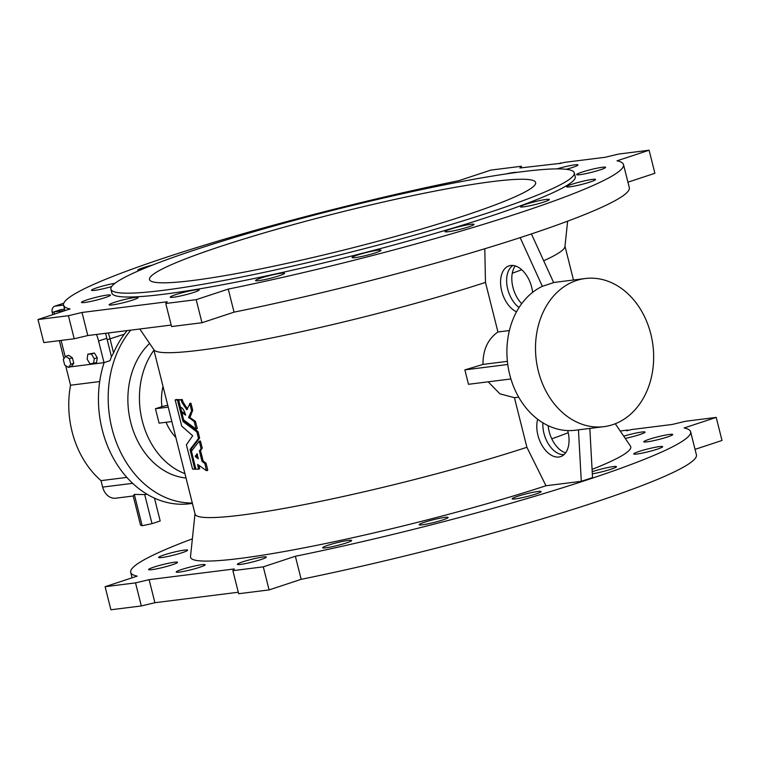 <?xml version="1.0" encoding="UTF-8"?>
<svg xmlns="http://www.w3.org/2000/svg" width="760" height="760" viewBox="0 0 760 760"><rect width="100%" height="100%" fill="white"/><g stroke="black" fill="none" stroke-linecap="round" stroke-linejoin="round"><path stroke-width="1.14" d="M620.198 430.996L627.788 430.036L626.62 430.796L631.446 429.58L672.201 424.46L685.786 421.23L716.205 417.401L722 440.467L695.039 449.369M192.375 538.831A288.648 27.16 -14.1 0 0 130.701 572.375A288.648 27.16 -14.1 0 0 137.18 576.128L105.108 586.711L135.527 582.882L149.112 579.652L234.289 568.955L232.873 570.665L238.668 593.731L269.087 589.912L301.159 579.329A288.648 27.16 -14.1 0 0 696.407 454.803L690.612 431.737A288.648 27.16 -14.1 0 0 684.133 427.984L716.205 417.401M105.108 586.711L110.903 609.776L141.322 605.948L154.907 602.718L238.298 592.239M346.275 542.953A14.934 1.406 165.9 0 1 331.075 546.924A14.934 1.406 165.9 0 1 322.667 547.732A14.934 1.406 165.9 0 1 336.803 542.735A14.934 1.406 165.9 0 1 351.633 540.464A14.934 1.406 165.9 0 1 346.275 542.953M199.842 567.236A14.934 1.406 165.9 0 1 184.642 571.207A14.934 1.406 165.9 0 1 176.234 572.014A14.934 1.406 165.9 0 1 190.37 567.017A14.934 1.406 165.9 0 1 205.2 564.737A14.934 1.406 165.9 0 1 199.842 567.236M182.248 552.663A14.934 1.406 165.9 0 1 167.048 556.633A14.934 1.406 165.9 0 1 158.641 557.441A14.934 1.406 165.9 0 1 172.786 552.444A14.934 1.406 165.9 0 1 187.606 550.173A14.934 1.406 165.9 0 1 182.248 552.663M623.713 436.173A14.934 1.406 165.9 0 1 645.078 432.098A14.934 1.406 165.9 0 1 639.73 434.587A14.934 1.406 165.9 0 1 625.233 438.416M657.314 449.16A14.934 1.406 165.9 0 1 642.114 453.131A14.934 1.406 165.9 0 1 633.707 453.938A14.934 1.406 165.9 0 1 647.852 448.941A14.934 1.406 165.9 0 1 662.672 446.661A14.934 1.406 165.9 0 1 657.314 449.16M535.762 494.047A14.934 1.406 165.9 0 1 520.562 498.019A14.934 1.406 165.9 0 1 512.164 498.826A14.934 1.406 165.9 0 1 526.3 493.829A14.934 1.406 165.9 0 1 541.12 491.549A14.934 1.406 165.9 0 1 535.762 494.047M232.873 570.665L263.292 566.846L295.365 556.263A288.648 27.16 -14.1 0 0 690.612 431.737M592.078 469.385A226.936 21.356 -14.1 0 0 630.448 446.091L615.267 423.738M589.827 428.431L592.534 477.603L581.286 481.317L545.975 485.754L526.899 447.288L514.434 397.698L518.69 397.166M195.006 513.76L190.513 556.596A226.936 21.356 -14.1 0 0 312.949 546.098A226.936 21.356 -14.1 0 0 545.975 485.754M592.211 471.694A14.934 1.406 165.9 0 1 607.667 467.58A14.934 1.406 165.9 0 1 616.464 466.697A14.934 1.406 165.9 0 1 611.106 469.186A14.934 1.406 165.9 0 1 592.325 473.812M667.365 437.009A14.934 1.406 165.9 0 1 652.165 440.98A14.934 1.406 165.9 0 1 643.758 441.788A14.934 1.406 165.9 0 1 657.903 436.791A14.934 1.406 165.9 0 1 672.723 434.52A14.934 1.406 165.9 0 1 667.365 437.009M172.197 564.813A14.934 1.406 165.9 0 1 156.997 568.784A14.934 1.406 165.9 0 1 148.599 569.591A14.934 1.406 165.9 0 1 162.735 564.594A14.934 1.406 165.9 0 1 177.555 562.324A14.934 1.406 165.9 0 1 172.197 564.813M260.965 559.559A14.934 1.406 165.9 0 1 245.765 563.531A14.934 1.406 165.9 0 1 237.367 564.338A14.934 1.406 165.9 0 1 251.503 559.341A14.934 1.406 165.9 0 1 266.323 557.061A14.934 1.406 165.9 0 1 260.965 559.559M442.766 519.944A14.934 1.406 165.9 0 1 427.566 523.915A14.934 1.406 165.9 0 1 419.159 524.732A14.934 1.406 165.9 0 1 433.305 519.726A14.934 1.406 165.9 0 1 448.124 517.456A14.934 1.406 165.9 0 1 442.766 519.944M196.564 249.375A238.877 22.477 -14.1 0 0 110.894 289.227A238.877 22.477 -14.1 0 0 348.061 252.833A238.877 22.477 -14.1 0 0 574.265 172.843A238.877 22.477 -14.1 0 0 439.774 185.81A238.877 22.477 -14.1 0 0 196.564 249.375M220.903 246.316A199.072 18.734 -14.1 0 0 149.511 279.528A199.072 18.734 -14.1 0 0 347.149 249.204A199.072 18.734 -14.1 0 0 535.658 182.542A199.072 18.734 -14.1 0 0 423.577 193.353A199.072 18.734 -14.1 0 0 220.903 246.316M186.019 478.002A74.651 58.805 -97.2 0 1 131.148 423.985A74.651 58.805 -97.2 0 1 149.596 343.425M130.768 330.144A99.531 78.403 82.8 0 0 115.387 439.812A99.531 78.403 82.8 0 0 192.309 503.015M147.06 494.266L145.226 494.494A14.934 11.761 -97.2 0 1 144.704 494.551L134.311 494.428L133.209 495.995L115.748 498.199A14.934 11.761 -97.2 0 1 102.638 487.094L101.023 480.633A87.096 68.599 -97.2 0 1 70.556 385.215L65.645 365.655M63.897 358.691L59.356 340.641M52.829 314.64L52.221 312.236A4.978 3.923 -97.2 0 1 54.767 306.195L63.802 303.212M70.556 385.215L99.703 381.548M54.483 314.089L53.941 311.913L60.857 309.633L64.59 309.159M105.564 333.308L111.454 356.697A99.531 78.403 82.8 0 0 110.019 360.648L104.015 362.634L70.091 366.89M108.252 332.966A39.814 24.235 71.7 0 1 110.057 338.912L113.572 352.925L111.454 356.697M104.12 362.596A99.531 78.403 82.8 0 0 115.644 462.175A99.531 78.403 82.8 0 0 189.62 503.766L192.403 503.414M113.572 352.925A99.531 78.403 -97.2 0 1 124.279 334.21L127.062 330.609M133.247 496.147A87.096 68.599 -97.2 0 1 132.753 496.061M101.023 480.633L126.844 477.394M154.46 498.142L160.189 520.961L152.009 523.659L142.177 525.73L140.524 525.103L133.209 495.995M144.704 494.551L152.009 523.659M134.311 494.428L142.177 525.73M65.236 356.896L61.094 340.423M96.51 334.438A34.837 21.213 71.7 0 1 98.581 341.002L104.015 362.634M53.941 311.913L64.932 310.536M94.42 353.02L97.27 357.751L96.548 362.653L89.974 363.831L87.124 359.1L87.846 354.188L94.42 353.02L91.418 354.008L94.269 358.739L97.27 357.751M72.38 357.741L73.777 363.29L71.43 366.453L68.428 367.441L64.695 365.047L63.298 359.499L65.645 356.345L68.647 355.347L72.38 357.741L69.379 358.729L70.775 364.277L73.777 363.29M70.775 364.277L68.428 367.441M65.645 356.345L69.379 358.729M94.269 358.739L93.546 363.641M87.846 354.188L91.418 354.008M551.779 438.815A212.011 19.95 -14.1 0 0 568.214 432.706M512.278 273.229A212.011 19.95 -14.1 0 0 521.721 269.752M543.685 260.775A212.011 19.95 -14.1 0 0 564.956 246.601L567.625 221.169M64.961 310.631L63.593 305.197A288.648 27.16 -14.1 0 1 458.84 180.671L490.912 170.088L521.332 166.269L519.916 167.979L560.794 163.295M295.365 556.263L301.159 579.329M63.593 305.197A288.648 27.16 -14.1 0 0 70.072 308.949L38 319.533L68.419 315.713L82.004 312.474L167.181 301.777L165.766 303.487L171.56 326.553L201.98 322.734L234.052 312.151L228.256 289.085A288.648 27.16 -14.1 0 0 623.504 164.559A288.648 27.16 -14.1 0 0 617.025 160.806L649.097 150.224L618.678 154.052L605.093 157.282L564.328 162.402L559.503 163.628L560.681 162.868M234.052 312.151A288.648 27.16 -14.1 0 0 629.299 187.625L623.504 164.559M509.409 330.543L497.933 331.987C487.853 339.084 482.875 349.894 482.999 364.41L507.395 361.342M532.627 292.363A24.538 14.944 -108.3 0 0 531.706 287.28A24.538 14.944 -108.3 0 0 509.979 265.601A24.538 14.944 -108.3 0 0 500.916 287.062A24.538 14.944 -108.3 0 0 516.534 311.819M520.163 237.633L542.346 286.32A74.651 58.805 -97.2 0 0 509.286 372.818A74.651 58.805 -97.2 0 0 575.282 430.255L603.877 426.664A74.651 58.805 82.8 0 0 652.925 345.268A74.651 58.805 82.8 0 0 585.276 278.521A74.651 58.805 82.8 0 0 576.479 280.516A74.651 58.805 82.8 0 0 537.12 365.57A74.651 58.805 82.8 0 0 603.877 426.664M497.933 331.987L485.478 282.397L484.794 248.748M515.27 265.915A24.538 14.944 -108.3 0 0 521.692 303.696M531.411 233.918L553.66 282.596A74.651 58.805 -97.2 0 1 556.681 282.112L585.276 278.521M567.682 430.578A24.538 14.944 71.7 0 1 567.91 431.442A24.538 14.944 71.7 0 1 561.535 456.266A24.538 14.944 71.7 0 1 542.887 446.785A24.538 14.944 71.7 0 1 537.672 419.273M581.286 481.317L578.455 429.856M565.601 452.874A24.538 14.944 71.7 0 1 548.159 425.685M488.195 381.815L499.881 393.803L514.434 397.698M510.91 378.964L468.483 384.294L464.863 369.873A212.011 19.95 165.9 0 0 482.999 364.41M507.765 364.486L464.863 369.873M171.845 421.543L159.087 423.149L155.458 408.728L168.216 407.132M163.02 386.422A46.778 36.85 82.8 0 0 161.909 406.6L155.458 408.728M184.917 473.623A74.651 58.805 -97.2 0 1 153.928 350.236M166.041 422.275A46.778 36.85 82.8 0 0 175.835 437.437M161.909 406.6L167.741 405.213M153.757 349.534L195.092 514.092A212.011 19.95 -14.1 0 0 312.483 502.978A212.011 19.95 -14.1 0 0 526.899 447.288M191.577 451.031L191.178 449.122L199.614 438.083L198.16 431.86L196.85 431.917L183.027 421.534L177.403 399.978A212.011 19.95 165.9 0 1 175.17 399.912L181.697 426.084L192.689 435.755L186.399 444.799L192.555 469.11A212.011 19.95 -14.1 0 0 194.788 469.176L196.013 469.186A212.011 19.95 -14.1 0 0 198.512 469.167L197.666 464.436L206.464 470.706L207.736 469.993L206.045 463.258L203.119 460.921L200.535 450.613L202.217 448.01L200.516 441.265L199.167 441.303M206.464 470.706L204.915 463.628L201.998 461.291L199.405 450.984L201.067 448.704L199.395 441.636L200.212 440.962M198.541 469.158L199.69 468.454L198.512 469.167L199.652 468.796L198.93 465.405M187.615 409.155L183.141 402.24L182.257 399.608A212.011 19.95 165.9 0 1 179.759 399.617L179.711 399.969M196.004 429.058L194.275 421.667L188.632 417.306L191.586 410.884L189.905 403.845L186.761 409.678L182.011 402.61L181.127 399.978A212.011 19.95 165.9 0 1 178.638 399.988L180.462 407.265C182.447 407.531 184.177 410.153 185.639 415.14L181.82 412.462L183.568 419.834L196.004 429.058L197.277 428.355L195.396 421.296L189.934 417.544L192.717 410.21L191.026 403.474L189.706 403.522M189.572 403.57L190.693 403.199M185.355 414.067L182.837 412.404M178.743 399.959L178.524 399.608A212.011 19.95 165.9 0 1 176.291 399.541L176.263 399.874M197.97 431.547L184.148 421.163L183.787 420.023M181.868 412.395L180.576 407.255M139.802 329.004L153.957 349.837A212.011 19.95 -14.1 0 0 274.274 337.43A212.011 19.95 -14.1 0 0 485.478 282.397M649.097 150.224L654.892 173.289L627.931 182.191M38 319.533L43.795 342.599L74.214 338.77L87.799 335.54L171.18 325.062M362.406 253.555A14.934 1.406 -14.1 0 0 357.409 255.065A14.934 1.406 -14.1 0 0 352.051 257.555A14.934 1.406 -14.1 0 0 366.88 255.274A14.934 1.406 -14.1 0 0 381.016 250.277A14.934 1.406 -14.1 0 0 362.406 253.555M271.538 275.11A14.934 1.406 -14.1 0 0 260.908 278.065A14.934 1.406 -14.1 0 0 255.559 280.554A14.934 1.406 -14.1 0 0 270.38 278.284A14.934 1.406 -14.1 0 0 284.515 273.286A14.934 1.406 -14.1 0 0 271.538 275.11M191.634 290.538A14.934 1.406 -14.1 0 0 175.607 294.671A14.934 1.406 -14.1 0 0 170.25 297.16A14.934 1.406 -14.1 0 0 185.079 294.889A14.934 1.406 -14.1 0 0 199.215 289.883A14.934 1.406 -14.1 0 0 191.634 290.538M134.852 297.492A14.934 1.406 -14.1 0 0 114.484 302.347A14.934 1.406 -14.1 0 0 109.126 304.836A14.934 1.406 -14.1 0 0 123.946 302.565A14.934 1.406 -14.1 0 0 138.082 297.569A14.934 1.406 -14.1 0 0 134.852 297.492M109.848 294.909A14.934 1.406 -14.1 0 0 86.839 299.924A14.934 1.406 -14.1 0 0 81.481 302.413A14.934 1.406 -14.1 0 0 96.311 300.143A14.934 1.406 -14.1 0 0 110.447 295.146A14.934 1.406 -14.1 0 0 109.848 294.909M115.045 283.252A14.934 1.406 -14.1 0 0 96.89 287.774A14.934 1.406 -14.1 0 0 91.532 290.272A14.934 1.406 -14.1 0 0 111.635 286.567M152.409 265.107A14.934 1.406 -14.1 0 0 143.099 267.748A14.934 1.406 -14.1 0 0 137.75 270.237A14.934 1.406 -14.1 0 0 139.336 270.474M516.619 172.425A14.934 1.406 -14.1 0 0 505.77 173.974M566.19 169.309A14.934 1.406 -14.1 0 0 577.971 164.92A14.934 1.406 -14.1 0 0 556.947 168.891M577.248 174.847A14.934 1.406 -14.1 0 0 593.389 171.845A14.934 1.406 -14.1 0 0 605.615 167.343A14.934 1.406 -14.1 0 0 597.208 168.15A14.934 1.406 -14.1 0 0 582.008 172.121A14.934 1.406 -14.1 0 0 576.65 174.61A14.934 1.406 -14.1 0 0 577.248 174.847M566.675 186.561A14.934 1.406 -14.1 0 0 566.599 186.761A14.934 1.406 -14.1 0 0 581.428 184.49A14.934 1.406 -14.1 0 0 595.564 179.493A14.934 1.406 -14.1 0 0 587.157 180.3A14.934 1.406 -14.1 0 0 571.957 184.272A14.934 1.406 -14.1 0 0 566.675 186.561M522.13 205.637A14.934 1.406 -14.1 0 0 520.391 206.786A14.934 1.406 -14.1 0 0 535.211 204.516A14.934 1.406 -14.1 0 0 549.347 199.519A14.934 1.406 -14.1 0 0 540.939 200.326A14.934 1.406 -14.1 0 0 525.739 204.298A14.934 1.406 -14.1 0 0 522.13 205.637M450.404 229.159A14.934 1.406 -14.1 0 0 445.046 231.648A14.934 1.406 -14.1 0 0 459.876 229.377A14.934 1.406 -14.1 0 0 474.012 224.371A14.934 1.406 -14.1 0 0 465.604 225.188A14.934 1.406 -14.1 0 0 450.404 229.159M110.894 289.227L111.862 293.075A238.877 22.477 -14.1 0 0 349.02 256.68A238.877 22.477 -14.1 0 0 575.234 176.681L574.265 172.843M165.766 303.487L196.184 299.668L228.256 289.085M74.214 338.77L68.419 315.713M87.799 335.54L82.004 312.474M201.98 322.734L196.184 299.668M553.66 282.596L542.422 286.311M521.702 167.761L521.332 166.269M149.112 579.652L154.907 602.718M135.527 582.882L141.322 605.948M263.292 566.846L269.087 589.912M184.148 421.163L183.027 421.534M178.524 399.608L177.403 399.978M175.161 399.912L176.282 399.541L175.142 400.254M195.719 468.54L194.788 469.176L190.048 449.492L198.493 438.453L196.85 431.917M191.178 449.122L190.048 449.492M199.614 438.083L198.493 438.453M182.257 399.608L181.127 399.978M177.621 400.33L179.75 399.627L178.59 400.339M182.941 412.091L181.716 412.775M197.125 428.688L196.156 429.01M195.396 421.296L194.275 421.667M189.934 417.544L188.812 417.915M189.753 416.936L188.632 417.306M192.717 410.514L191.586 410.884M195.795 468.844L191.453 451.212L199.082 441.332M207.584 470.335L206.615 470.649M205.855 462.945L204.734 463.315M203.3 461.234L202.179 461.605M200.554 450.291L199.424 450.661M202.189 448.333L201.067 448.704M197.039 453.71L195.405 456.646L198.236 458.812L197.248 454.043M197.334 454.347L195.244 456.009M196.365 455.639L196.526 456.276L195.405 456.646M196.526 456.276L198.123 457.51M564.082 454.565A23.892 14.544 71.7 0 1 542.887 422.835M513.038 265.459A23.892 14.544 -108.3 0 0 506.967 285.304A23.892 14.544 -108.3 0 0 519.061 307.524M53.96 312.018L52.221 312.236M54.767 306.195L63.574 305.092M124.279 334.21L107.198 339.729M102.638 487.094L132.63 483.331M106.865 338.276L98.581 341.002M183.986 420.84L182.865 421.211M191.178 449.445L190.048 449.815M199.642 437.76L198.512 438.13M198.16 431.86L197.03 432.231M192.717 410.21L191.596 410.58M183.141 402.24L182.011 402.61M182.98 401.935L181.858 402.306M182.486 399.95L181.355 400.32M195.586 421.61L194.456 421.981M202.217 448.01L201.086 448.381M206.045 463.258L204.915 463.628M203.119 460.921L201.998 461.291M200.535 450.613L199.405 450.984M573.477 280.003L564.994 246.24M132.069 577.809L130.701 572.375M194.798 469.176L195.928 468.806M189.63 403.512L190.75 403.142M181.744 412.433L182.865 412.062M196.089 429.077L197.21 428.706M199.12 441.313L200.25 440.933M206.549 470.725L207.679 470.354"/></g></svg>
